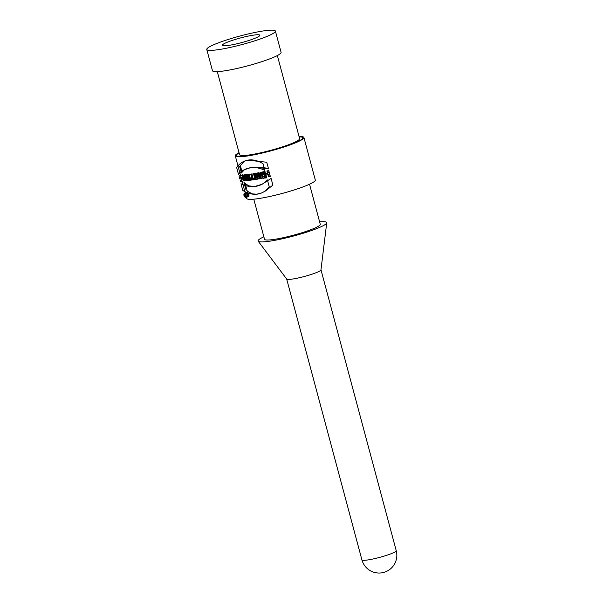 <?xml version="1.0" encoding="UTF-8"?>
<svg xmlns="http://www.w3.org/2000/svg" width="603" height="603" viewBox="0 0 603 603"><rect width="100%" height="100%" fill="white"/><g stroke="black" fill="none" stroke-linecap="round" stroke-linejoin="round"><path stroke-width="0.9" d="M247.17 194.302L248.602 196.284C249.122 194.573 248.685 193.299 247.29 192.447L247.17 194.302M247.908 193.133L248.572 195.598A35.524 4.387 165 0 1 248.187 195.576L247.238 193.088A35.524 4.387 -15 0 0 247.396 193.103L247.901 194.174A35.524 4.387 -15 0 0 248.037 194.181L247.758 193.126A35.524 4.387 -15 0 0 247.908 193.133M250.72 174.109L251.903 178.511A35.524 4.387 165 0 1 250.999 178.631L251.383 180.041A35.524 4.387 -15 0 0 252.966 179.822A35.524 4.387 -15 0 0 254.428 179.604L254.051 178.194A35.524 4.387 165 0 1 253.087 178.345L251.903 173.935A35.524 4.387 165 0 1 251.406 174.011A35.524 4.387 165 0 1 250.72 174.109M241.411 173.001L244.403 169.722L250.29 167.762L257.737 167.461L268.539 168.893L266.752 162.245L247.697 160.164L244.682 161.046L239.632 166.353L241.411 173.001M239.022 152.665A35.524 4.387 -15 0 0 235.283 155.868A35.524 4.387 -15 0 0 246.612 156.102A35.524 4.387 -15 0 0 284.066 146.974A35.524 4.387 -15 0 0 303.904 137.476A35.524 4.387 -15 0 0 299.065 136.579M254.752 186.5L262.222 184.209L271.086 178.42L272.873 185.076L265.825 190.782L261.777 192.877L256.818 194.189L252.453 193.91L247.908 191.535L245.745 189.184L243.966 182.536L248.73 185.875L254.752 186.5M235.283 155.868L246.687 198.425A35.524 4.387 -15 0 0 258.016 198.666A35.524 4.387 -15 0 0 295.47 189.53A35.524 4.387 -15 0 0 315.309 180.041L303.904 137.476M246.461 174.584L247.328 177.825L245.572 174.644A35.524 4.387 165 0 1 244.479 174.689L246.039 180.508A35.524 4.387 -15 0 0 246.853 180.47L246.001 177.305L247.705 180.418A35.524 4.387 -15 0 0 248.949 180.312L247.388 174.501A35.524 4.387 165 0 1 246.461 174.584M248.165 174.418L249.725 180.237A35.524 4.387 -15 0 0 250.788 180.116L249.235 174.297A35.524 4.387 165 0 1 248.165 174.418M254.496 173.521A35.524 4.387 165 0 1 252.928 173.777L254.556 176.053C253.969 177.87 254.564 178.948 256.335 179.287A35.524 4.387 -15 0 0 258.37 178.925L256.818 173.114A35.524 4.387 165 0 1 255.438 173.355L256.004 175.473A35.524 4.387 165 0 1 255.943 175.481L254.496 173.521M261.122 172.262L261.069 173.28A35.524 4.387 165 0 1 259.313 173.634L258.762 172.737A35.524 4.387 165 0 1 257.315 173.016L260.647 178.488A35.524 4.387 -15 0 0 262.335 178.149L262.72 171.923A35.524 4.387 165 0 1 261.122 172.262M266.925 170.981L267.536 173.265A35.524 4.387 165 0 1 265.591 173.717L264.973 171.425A35.524 4.387 165 0 1 263.3 171.795L264.853 177.614A35.524 4.387 -15 0 0 266.534 177.244L265.968 175.126A35.524 4.387 -15 0 0 267.913 174.682L268.486 176.792A35.524 4.387 -15 0 0 270.317 176.355L268.757 170.543A35.524 4.387 165 0 1 266.925 170.981M247.042 194.279C247.554 195.945 248.112 196.729 248.722 196.631C249.348 194.611 248.828 193.096 247.17 192.101L247.042 194.279M242.775 177.855L242.022 175.036L242.964 174.727L244.351 176.159L244.961 178.111L244.976 179.664L244.275 180.485L243.393 180.184L243.054 178.91L244.185 178.978L244.079 177.546L242.934 176.151L243.401 177.915A35.524 4.387 165 0 1 242.775 177.855L243.326 177.629M228.514 45.421A19.424 2.397 -15 0 0 248.994 40.431A19.424 2.397 -15 0 0 259.848 35.238A19.424 2.397 -15 0 0 240.461 37.951A19.424 2.397 -15 0 0 222.319 45.293A19.424 2.397 -15 0 0 228.514 45.421M218.098 49.695A35.524 4.387 -15 0 0 255.551 40.567A35.524 4.387 -15 0 0 275.39 31.07A35.524 4.387 -15 0 0 239.949 36.029A35.524 4.387 -15 0 0 206.769 49.461A35.524 4.387 -15 0 0 218.098 49.695M206.769 49.461L212.467 70.739A35.524 4.387 -15 0 0 223.796 70.973A35.524 4.387 -15 0 0 261.257 61.845A35.524 4.387 -15 0 0 281.096 52.355L275.39 31.07M217.306 71.644L239.572 154.715A31.085 3.837 -15 0 0 249.484 154.918A31.085 3.837 -15 0 0 282.257 146.936A31.085 3.837 -15 0 0 299.616 138.63L277.357 55.551M253.78 199.171L264.521 239.263A28.861 3.565 -15 0 0 273.724 239.459A28.861 3.565 -15 0 0 304.161 232.042A28.861 3.565 -15 0 0 320.283 224.324L309.535 184.232M263.858 236.798A35.524 4.387 -15 0 0 258.19 241.192A35.524 4.387 -15 0 0 269.42 241.223A35.524 4.387 -15 0 0 306.098 232.351A35.524 4.387 -15 0 0 326.728 222.824A35.524 4.387 -15 0 0 319.62 221.859M258.19 241.192L286.696 279.053A17.758 2.193 -15 0 0 292.312 279.076A17.758 2.193 -15 0 0 310.651 274.636A17.758 2.193 -15 0 0 320.969 269.873L326.728 222.824M245.745 189.184L246.574 188.845L245.225 183.802M244.795 180.139L244.042 179.159M243.205 176.038L242.843 174.697L242.022 175.036M243.974 179.189L245.014 178.45M244.275 176.016L242.994 176.129M243.393 180.184L244.223 179.845M239.632 166.353L240.461 166.013L242.037 171.893M246.084 168.885L251.361 167.415L259.84 167.235L268.388 168.35M267.792 170.77L268.365 172.925L267.536 173.265M264.122 171.614L265.637 177.29A34.416 4.251 -15 0 0 266.496 177.101M265.968 175.126L266.775 174.795A34.416 4.251 -15 0 0 268.742 174.335L269.315 176.453A34.416 4.251 -15 0 0 270.28 176.219M264.853 177.614L265.637 177.29M267.913 174.682L268.742 174.335M268.486 176.792L269.315 176.453M261.875 172.104L261.83 172.963L261.069 173.28M258.137 172.857L261.393 178.187A34.416 4.251 -15 0 0 262.343 177.991M261.77 174.018A34.416 4.251 165 0 1 260.632 174.252L259.885 174.561L260.918 176.212L261.672 175.903L261.77 174.018L261.009 174.335A35.524 4.387 165 0 1 259.885 174.561M260.647 178.488L261.393 178.187M260.918 176.212L261.009 174.335M253.765 173.641L255.273 175.759C254.685 177.568 255.28 178.654 257.066 178.993A34.416 4.251 -15 0 0 258.333 178.767M256.207 173.219L256.735 175.179L256.004 175.473M256.531 176.355L256.705 176.287A34.416 4.251 -15 0 0 257.014 176.234L257.345 177.463L256.622 177.764A35.524 4.387 165 0 1 256.305 177.817L255.974 176.589A35.524 4.387 -15 0 0 256.29 176.528L256.622 177.764M254.556 176.053L255.273 175.759M256.29 176.528L257.014 176.234M251.489 173.996L252.619 178.217L250.954 178.654L251.33 180.063L254.398 179.619L254.014 178.209L253.079 178.345L251.896 173.935L250.712 174.109L251.896 178.518M251.775 178.526L252.099 179.747A34.416 4.251 -15 0 0 254.383 179.43M251.383 180.041L252.099 179.747M248.949 174.335L250.449 179.943A34.416 4.251 -15 0 0 250.735 179.905M249.725 180.237L250.449 179.943M247.26 174.508L248.067 177.523L247.328 177.825M245.308 174.659L246.016 177.297M246.001 177.305L246.755 176.996L248.444 180.116A34.416 4.251 -15 0 0 248.888 180.086M246.039 180.508L246.778 180.199M247.705 180.418L248.444 180.116M248.323 195.236L248.135 194.535A35.524 4.387 165 0 1 247.908 194.52L248.097 195.229A35.524 4.387 -15 0 0 248.323 195.236L248.459 195.184M299.141 136.866A34.416 4.251 165 0 1 302.834 137.763A34.416 4.251 165 0 1 270.694 150.773A34.416 4.251 165 0 1 236.353 155.582A34.416 4.251 165 0 1 239.097 152.958M246.001 195.41L245.798 196.171L246.001 195.41M259.81 178.835L261.129 178.646L261.024 172.616L259.833 172.79L259.848 173.777L258.476 173.973L257.986 173.061L256.795 173.227L259.81 178.835M243.28 175.179L244.841 180.998L245.971 180.832L245.119 177.659L247.079 180.674L248.617 180.455L247.057 174.636L245.918 174.802L246.793 178.051L244.788 174.968L243.28 175.179M266.699 177.84L265.139 172.028L263.948 172.194L264.566 174.486L263.247 174.682L262.629 172.39L261.446 172.556L262.998 178.375L264.189 178.202L263.624 176.091L264.943 175.895L265.508 178.013L266.699 177.84M239.873 179.046L239.12 176.227C242.888 172.39 245.843 183.35 240.499 181.367L240.152 180.101C242.594 181.707 243.182 176.664 240.589 177.109L241.057 178.872L239.873 179.046M256.373 173.295L255.19 173.46L255.755 175.579L254.338 173.581L252.891 173.792L254.451 176.099A1.937 1.387 -112.3 0 0 254.481 178.254A1.937 1.387 -112.3 0 0 256.154 179.362L257.933 179.106L256.373 173.295M259.87 174.802L258.989 174.93L259.901 176.626L259.87 174.802M247.954 174.508L249.514 180.327L250.697 180.154L249.137 174.335L247.954 174.508M245.625 194L246.552 196.427L245.888 196.525A0.739 0.528 67.7 0 1 245.391 195.153L244.705 194.128L245.911 195.055L245.625 194M267.393 179.935L269.179 186.591A31.808 22.733 67.7 0 1 242.775 190.405L240.996 183.749A37.838 27.045 -112.3 0 0 267.393 179.935M255.762 176.671L256.087 177.908A0.641 0.46 67.7 0 1 255.762 176.671M236.662 167.574L238.441 174.222A37.838 27.045 67.7 0 1 264.845 170.408L263.059 163.76A31.808 22.733 -112.3 0 0 236.662 167.574M243.989 195.53A2.389 1.711 -112.3 0 0 247.094 197.143A2.389 1.711 -112.3 0 0 246.032 193.179A2.389 1.711 -112.3 0 0 243.989 195.53M244.253 195.493A2.02 1.447 -112.3 0 0 246.883 196.857A2.02 1.447 -112.3 0 0 245.979 193.503A2.02 1.447 -112.3 0 0 244.253 195.493M286.666 279.008L361.921 559.87A17.758 2.193 -15 0 0 367.581 559.983A17.758 2.193 -15 0 0 386.312 555.423A17.758 2.193 -15 0 0 396.231 550.675L320.977 269.812M256.335 179.287L257.066 178.993M361.921 559.87A17.758 17.758 0 0 0 381.616 572.85A17.758 17.758 0 0 0 396.231 550.675M261.333 184.631L260.602 184.933M243.763 175.805L242.964 176.136M247.75 192.259L247.29 192.447M249.084 196.081L248.602 196.284"/></g></svg>
